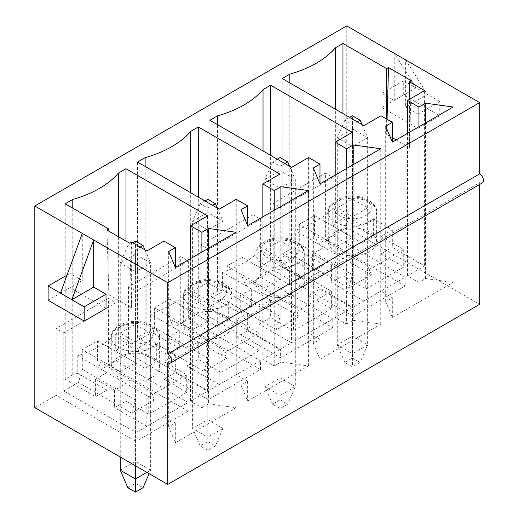 <?xml version="1.0" encoding="UTF-8"?>
<svg xmlns="http://www.w3.org/2000/svg" width="518" height="518" viewBox="0 0 518 518"><rect width="100%" height="100%" fill="white"/><g stroke="black" fill="none" stroke-linecap="round" stroke-linejoin="round"><path stroke-width="0.39" stroke-dasharray="2.59 1.94" d="M127.855 487.716L135.451 483.333L143.046 487.716M120.26 457.025L120.26 263.002L135.451 254.228L150.641 263.002L150.641 470.176L149.119 473.685M146.84 472.371L150.641 470.176L135.451 461.409L135.451 241.077M135.451 483.333L135.451 461.409L120.26 470.176M144.943 249.844L150.641 263.002L135.451 271.769L135.451 465.792M132.602 242.722L127.855 245.461L135.451 249.844L140.197 247.105M127.855 245.461L120.26 263.002L135.451 271.769L135.451 249.844M207.789 441.569L215.384 445.953L207.789 450.336L200.194 445.953L207.789 441.569L207.789 212.464L222.973 221.238L222.973 428.412L215.384 445.953M217.282 208.081L222.973 221.238L207.789 230.005L207.789 437.179L222.973 428.412L207.789 419.645L192.599 428.412L192.599 221.238L207.789 212.464L207.789 199.313M204.94 200.958L200.194 203.697L207.789 208.081L212.535 205.342M200.194 203.697L192.599 221.238L207.789 230.005L207.789 208.081M200.194 445.953L192.599 428.412L207.789 437.179L207.789 450.336M280.121 399.805L287.717 404.189L280.121 408.572L272.533 404.189L280.121 399.805L280.121 170.7L295.312 179.474L295.312 386.648L287.717 404.189M289.614 166.317L295.312 179.474L280.121 188.241L280.121 395.422L295.312 386.648L280.121 377.881L264.938 386.648L264.938 179.474L280.121 170.7L280.121 157.55M277.279 159.194L272.533 161.933L280.121 166.317L284.874 163.578M272.533 161.933L264.938 179.474L280.121 188.241L280.121 166.317M272.533 404.189L264.938 386.648L280.121 395.422L280.121 408.572M352.46 358.042L360.055 362.425L352.46 366.809L344.865 362.425L352.46 358.042L352.46 128.937L367.65 137.71L367.65 344.884L360.055 362.425M361.952 124.553L367.65 137.71L352.46 146.477L352.46 353.658L367.65 344.884L352.46 336.117L337.27 344.884L337.27 137.71L352.46 128.937L352.46 115.786M349.611 117.431L344.865 120.17L352.46 124.553L357.206 121.814M344.865 120.17L337.27 137.71L352.46 146.477L352.46 124.553M344.865 362.425L337.27 344.884L352.46 353.658L352.46 366.809M369.548 231.98A24.165 13.954 0 0 0 343.214 228.956A24.165 13.954 0 0 0 328.295 241.848A24.165 13.954 0 0 0 335.373 251.709A24.165 13.954 0 0 0 361.706 254.733A24.165 13.954 0 0 0 376.625 241.848A24.165 13.954 0 0 0 369.548 231.98M361.952 225.401L332.757 208.547A99.346 57.356 0 0 1 294.787 230.471L323.983 247.326L312.594 253.904L331.578 264.866L342.968 258.288L365.753 271.438L403.723 249.521L380.944 236.363L392.333 229.785L373.349 218.829L361.952 225.401L361.952 242.942L332.757 226.088L332.757 208.547M373.349 218.829L373.349 236.363L361.952 242.942M394.23 100.44L394.23 53.302L416.064 87.833L403.723 80.711L403.723 94.956L439.795 115.786L439.795 101.534L427.46 94.412L405.62 107.019L405.62 59.881L427.46 94.412L416.064 87.833L394.23 100.44L381.889 93.311L381.889 107.563L417.961 128.393L417.961 114.141L405.62 107.019M253.069 214.828L200.854 244.969L208.45 249.352L260.664 219.211L253.069 214.828L253.069 281.688L273.193 270.072L352.939 316.109L352.939 307.342L405.147 277.195L405.147 285.968L352.939 316.109M325.408 173.064L273.193 203.205L280.788 207.589L333.003 177.447L325.408 173.064L325.408 239.925L405.147 285.968M325.408 239.925L346.769 227.596L479.668 304.325M34.823 407.692L56.184 395.363L135.923 441.401L135.923 432.634L188.138 402.486L188.138 411.26L135.923 441.401M108.391 298.355L56.184 328.496L63.779 332.88L115.987 302.739L108.391 298.355L108.391 365.216L188.138 411.26M108.391 365.216L128.522 353.6L208.262 399.637L208.262 390.87L260.476 360.722L260.476 369.496L208.262 399.637M180.73 256.591L128.522 286.732L136.111 291.116L188.325 260.975L180.73 256.591L180.73 323.452L260.476 369.496M180.73 323.452L200.854 311.836L280.601 357.873L280.601 349.106L332.809 318.959L332.809 327.732L280.601 357.873M253.069 281.688L332.809 327.732M273.193 203.205L273.193 270.072M200.854 244.969L200.854 311.836M128.522 286.732L128.522 353.6M56.184 328.496L56.184 395.363M346.769 25.9L346.769 227.596M264.938 249.631L264.938 287.995L280.121 279.221L280.121 240.857L264.938 249.631L280.121 258.398L295.312 249.631L280.121 240.857M280.121 279.221L242.152 257.304L242.152 277.033L245.946 285.8L260.664 277.305L332.809 318.959M295.312 249.631L295.312 307.724L242.152 277.033M297.209 273.744A24.165 13.954 0 0 0 270.875 270.72A24.165 13.954 0 0 0 255.957 283.611A24.165 13.954 0 0 0 263.034 293.473A24.165 13.954 0 0 0 289.374 296.497A24.165 13.954 0 0 0 304.293 283.611A24.165 13.954 0 0 0 297.209 273.744M289.62 267.165L260.424 250.311A99.346 57.356 0 0 1 222.449 272.235L251.644 289.089L240.255 295.668L259.24 306.63L270.629 300.051L293.415 313.202L331.384 291.284L308.605 278.127L319.994 271.549L301.01 260.593L289.62 267.165L289.62 284.706L260.424 267.851L260.424 250.311M301.01 260.593L301.01 278.127L289.62 284.706M308.605 278.127L308.605 295.668L319.994 289.089L352.272 307.724L352.272 132.336M319.994 271.549L319.994 289.089M331.384 291.284L331.384 308.819L308.605 295.668M293.415 313.202L293.415 330.743L331.384 308.819M270.629 300.051L270.629 317.592L293.415 330.743M259.24 306.63L259.24 324.164L270.629 317.592M251.644 289.089L251.644 306.63L240.255 313.209L209.874 295.668L217.469 291.284A99.346 57.356 0 0 0 222.449 289.776L222.449 272.235M240.255 295.668L240.255 313.209M251.644 306.63L222.449 289.776M352.272 307.724L335.185 317.592L346.574 324.164L346.574 168.512M346.574 324.164L353.224 320.331L353.224 164.672M335.185 317.592L335.185 175.084M260.424 267.851A99.346 57.356 0 0 0 263.034 264.976L270.629 260.593L270.629 155.355M270.629 260.593L301.01 278.127M263.034 264.976L263.034 150.971M217.469 291.284L217.469 124.663M209.874 295.668L209.874 120.28M353.224 320.331L380.749 324.164L319.994 359.246L313.351 343.35L319.994 339.51L308.605 332.938L291.517 342.799L291.517 167.411M291.517 342.799L259.24 324.164M308.605 332.938L308.605 157.55M319.994 339.51L319.994 359.246M313.351 343.35L313.351 167.961M380.749 324.164L380.749 148.776M173.614 327.564L226.774 358.255L222.973 349.488L169.813 318.797L173.614 327.564L188.325 319.069L260.476 360.722M169.813 299.067L207.789 320.985L192.599 329.759L154.623 307.834L169.813 299.067L169.813 318.797M226.774 358.255L203.988 371.412L150.829 340.721L154.623 327.564L154.623 307.834M203.988 371.412L207.789 358.255L154.623 327.564M188.325 260.975L188.325 319.069M136.111 291.116L136.111 349.216L208.262 390.87M136.111 349.216L150.829 340.721M207.789 300.162L222.973 291.394L207.789 282.621L192.599 291.394L207.789 300.162L207.789 358.255M222.973 349.488L222.973 291.394M192.599 329.759L192.599 291.394M207.789 320.985L207.789 282.621M224.877 315.507A24.165 13.954 0 0 0 198.536 312.483A24.165 13.954 0 0 0 183.625 325.375A24.165 13.954 0 0 0 190.702 335.237A24.165 13.954 0 0 0 217.036 338.26A24.165 13.954 0 0 0 231.954 325.375A24.165 13.954 0 0 0 224.877 315.507M217.282 308.929L188.086 292.074A99.346 57.356 0 0 1 150.11 313.999L179.306 330.853L167.916 337.432L186.901 348.394L198.297 341.815L221.076 354.966L259.052 333.048L236.266 319.891L247.656 313.312L228.671 302.35L217.282 308.929L217.282 326.469L188.086 309.615L188.086 292.074M228.671 302.35L228.671 319.891L217.282 326.469M236.266 319.891L236.266 337.432L247.656 330.853L279.934 349.488L279.934 174.1M247.656 313.312L247.656 330.853M259.052 333.048L259.052 350.582L236.266 337.432M221.076 354.966L221.076 372.507L259.052 350.582M198.297 341.815L198.297 359.356L221.076 372.507M186.901 348.394L186.901 365.928L198.297 359.356M179.306 330.853L179.306 348.394L167.916 354.966L137.535 337.432L145.131 333.048A99.346 57.356 0 0 0 150.11 331.539L150.11 313.999M167.916 337.432L167.916 354.966M179.306 348.394L150.11 331.539M279.934 349.488L262.846 359.356L274.236 365.928L274.236 210.276M274.236 365.928L280.885 362.095L280.885 206.436M262.846 359.356L262.846 216.848M188.086 309.615A99.346 57.356 0 0 0 190.702 306.74L198.297 302.357L198.297 197.118M198.297 302.357L228.671 319.891M190.702 306.74L190.702 192.735M145.131 333.048L145.131 166.427M137.535 337.432L137.535 162.043M280.885 362.095L308.411 365.928L247.656 401.01L241.012 385.114L247.656 381.274L236.266 374.702L219.179 384.563L219.179 209.175M219.179 384.563L186.901 365.928M236.266 374.702L236.266 199.313M247.656 381.274L247.656 401.01M241.012 385.114L241.012 209.725M308.411 365.928L308.411 190.54M101.275 369.328L154.435 400.019L150.641 391.252L97.475 360.56L101.275 369.328L115.987 360.832L188.138 402.486M97.475 340.831L135.451 362.749L120.26 371.523L82.291 349.598L97.475 340.831L97.475 360.56M154.435 400.019L131.65 413.176L78.49 382.485L82.291 369.328L82.291 349.598M131.65 413.176L135.451 400.019L82.291 369.328M115.987 302.739L115.987 360.832M63.779 332.88L63.779 390.98L135.923 432.634M63.779 390.98L78.49 382.485M135.451 341.925L150.641 333.152L135.451 324.385L120.26 333.152L135.451 341.925L135.451 400.019M150.641 391.252L150.641 333.152M120.26 371.523L120.26 333.152M135.451 362.749L135.451 324.385M152.538 357.271A24.165 13.954 0 0 0 126.204 354.247A24.165 13.954 0 0 0 111.286 367.139A24.165 13.954 0 0 0 118.363 377A24.165 13.954 0 0 0 144.697 380.024A24.165 13.954 0 0 0 159.615 367.139A24.165 13.954 0 0 0 152.538 357.271M144.943 350.692L115.747 333.838A99.346 57.356 0 0 1 77.778 355.762L106.967 372.617L95.577 379.195L114.562 390.158L125.958 383.579L148.737 396.73L186.713 374.812L163.928 361.655L175.324 355.076L156.332 344.114L144.943 350.692L144.943 368.233L115.747 351.379L115.747 333.838M156.332 344.114L156.332 361.655L144.943 368.233M163.928 361.655L163.928 379.195L175.324 372.617L207.595 391.252L207.595 215.864M175.324 355.076L175.324 372.617M186.713 374.812L186.713 392.346L163.928 379.195M148.737 396.73L148.737 414.27L186.713 392.346M125.958 383.579L125.958 401.12L148.737 414.27M114.562 390.158L114.562 407.692L125.958 401.12M106.967 372.617L106.967 390.158L95.577 396.73L65.203 379.195L72.792 374.812A99.346 57.356 0 0 0 77.778 373.303L77.778 355.762M95.577 379.195L95.577 396.73M106.967 390.158L77.778 373.303M207.595 391.252L190.507 401.12L201.903 407.692L201.903 252.039M201.903 407.692L208.547 403.859L208.547 248.2M190.507 401.12L190.507 258.611M115.747 351.379A99.346 57.356 0 0 0 118.363 348.504L125.958 344.12L125.958 241.077M125.958 344.12L156.332 361.655M118.363 348.504L118.363 236.694M72.792 374.812L72.792 208.191M65.203 379.195L65.203 203.807M108.871 231.209L108.871 294.787L131.65 307.945L129.753 243.266M131.65 242.171L131.65 307.945M208.547 403.859L236.078 407.692L175.324 442.773L168.674 426.877L175.324 423.038L163.928 416.466L146.84 426.327L146.84 250.939M146.84 426.327L114.562 407.692M163.928 416.466L163.928 241.077M175.324 423.038L175.324 442.773M168.674 426.877L168.674 251.489M236.078 407.692L236.078 232.304M479.668 184.466L479.668 182.653L167.728 362.749M479.668 182.653A5.368 3.102 -120 0 0 482.355 182.919M106.022 308.488L69.949 287.665L69.949 273.413L82.291 280.536L82.291 233.404M312.594 253.904L312.594 271.445L282.213 253.904L282.213 78.516M392.333 229.785L392.333 247.326L424.611 265.961L407.524 275.829L418.913 282.401L425.556 278.567L453.088 282.401L392.333 317.482L385.69 301.586L392.333 297.753L380.944 291.174L363.856 301.036L363.856 125.647M363.856 301.036L331.578 282.401L342.968 275.829L365.753 288.979L403.723 267.055L380.944 253.904L392.333 247.326M331.578 264.866L331.578 282.401M108.871 294.787L106.967 230.115M67.055 275.084L69.949 273.413M60.457 293.143L82.291 280.536M48.116 300.272L69.949 287.665M318.285 244.036L371.445 274.728L367.65 265.961L314.491 235.269L318.285 244.036L333.003 235.541L405.147 277.195M314.491 215.54L352.46 237.458L337.27 246.231L299.3 224.307L314.491 215.54L314.491 235.269M371.445 274.728L348.666 287.885L295.506 257.193L299.3 244.036L299.3 224.307M348.666 287.885L352.46 274.728L299.3 244.036M333.003 177.447L333.003 235.541M280.788 207.589L280.788 265.689L352.939 307.342M280.788 265.689L295.506 257.193M352.46 216.634L367.65 207.867L352.46 199.093L337.27 207.867L352.46 216.634L352.46 274.728M367.65 265.961L367.65 207.867M337.27 246.231L337.27 207.867M352.46 237.458L352.46 199.093M295.312 307.724L299.113 316.492L276.327 329.649L280.121 316.492L280.121 258.398M280.121 316.492L226.962 285.8L226.962 266.071L242.152 257.304M264.938 287.995L226.962 266.071M299.113 316.492L245.946 285.8M208.45 249.352L208.45 307.452L280.601 349.106M208.45 307.452L223.167 298.957L226.962 285.8M276.327 329.649L223.167 298.957M260.664 219.211L260.664 277.305M425.556 278.567L425.556 122.908M453.088 282.401L453.088 107.019M392.333 317.482L392.333 297.753M385.69 301.586L385.69 126.198M380.944 291.174L380.944 115.786M282.213 253.904L289.808 249.521L289.808 82.899M289.808 249.521A99.346 57.356 0 0 0 294.787 248.012L294.787 230.471M332.757 226.088A99.346 57.356 0 0 0 335.373 223.213L335.373 109.207M335.373 223.213L342.968 218.829L342.968 113.591M387.063 119.321L386.635 134.421L386.635 119.075M342.968 218.829L373.349 236.363M424.611 265.961L424.611 90.572M396.128 139.899L409.421 147.572L409.421 99.339M386.635 134.421L392.333 137.71M407.524 275.829L407.524 133.32M418.913 282.401L418.913 126.748M323.983 247.326L323.983 264.866L312.594 271.445M323.983 264.866L294.787 248.012M342.968 258.288L342.968 275.829M365.753 271.438L365.753 288.979M403.723 249.521L403.723 267.055M380.944 236.363L380.944 253.904M439.795 101.534L417.961 114.141M403.723 80.711L381.889 93.311M403.723 94.956L381.889 107.563M439.795 115.786L417.961 128.393M411.318 80.711L409.421 147.572M365.753 200.194A18.797 10.852 180 0 1 357.329 218.343A18.797 10.852 180 0 1 334.304 205.057A18.797 10.852 180 0 1 365.753 200.194M369.548 202.383A24.165 13.954 180 0 1 376.625 212.25A24.165 13.954 180 0 1 352.46 226.198A24.165 13.954 180 0 1 328.295 212.25A24.165 13.954 180 0 1 343.214 199.359A24.165 13.954 180 0 1 369.548 202.383M148.737 325.479A18.797 10.852 180 0 1 140.313 343.635A18.797 10.852 180 0 1 117.295 330.348A18.797 10.852 180 0 1 148.737 325.479M152.538 327.674A24.165 13.954 180 0 1 159.615 337.542A24.165 13.954 180 0 1 135.451 351.489A24.165 13.954 180 0 1 111.286 337.542A24.165 13.954 180 0 1 126.204 324.65A24.165 13.954 180 0 1 152.538 327.674M221.076 283.715A18.797 10.852 180 0 1 212.652 301.871A18.797 10.852 180 0 1 189.633 288.584A18.797 10.852 180 0 1 221.076 283.715M224.877 285.91A24.165 13.954 180 0 1 231.954 295.778A24.165 13.954 180 0 1 207.789 309.725A24.165 13.954 180 0 1 183.625 295.778A24.165 13.954 180 0 1 198.536 282.886A24.165 13.954 180 0 1 224.877 285.91M293.415 241.951A18.797 10.852 180 0 1 284.991 260.107A18.797 10.852 180 0 1 261.972 246.821A18.797 10.852 180 0 1 293.415 241.951M297.209 244.146A24.165 13.954 180 0 1 304.293 254.014A24.165 13.954 180 0 1 280.121 267.961A24.165 13.954 180 0 1 255.957 254.014A24.165 13.954 180 0 1 270.875 241.123A24.165 13.954 180 0 1 297.209 244.146M376.625 241.848L376.625 212.25C377.272 208.469 374.54 204.364 368.434 199.922L361.156 197.06C355.102 195.629 349.087 195.687 343.104 197.235C332.847 200.913 327.913 205.918 328.295 212.25L328.295 241.848M159.615 367.139L159.615 337.542C160.256 333.76 157.53 329.649 151.424 325.213L144.146 322.351C138.092 320.92 132.071 320.979 126.094 322.526C115.838 326.204 110.897 331.209 111.286 337.542L111.286 367.139M231.954 325.375L231.954 295.778C232.595 291.997 229.869 287.885 223.763 283.45L216.479 280.588C210.425 279.157 204.409 279.215 198.433 280.762C188.17 284.44 183.236 289.445 183.625 295.778L183.625 325.375M304.293 283.611L304.293 254.014C304.934 250.233 302.201 246.128 296.102 241.686L288.817 238.824C282.763 237.393 276.748 237.451 270.765 238.999C260.509 242.677 255.575 247.682 255.957 254.014L255.957 283.611"/><path stroke-width="0.78" d="M149.119 473.685L143.046 487.716L135.451 492.1L127.855 487.716L120.26 470.176L120.26 457.025M135.451 465.792L135.451 478.943L146.84 472.371M140.197 247.105L143.046 245.461L135.451 241.077L132.602 242.722M144.943 249.844L143.046 245.461M120.26 470.176L135.451 478.943L135.451 492.1M212.535 205.342L215.384 203.697L207.789 199.313L204.94 200.958M217.282 208.081L215.384 203.697M284.874 163.578L287.717 161.933L280.121 157.55L277.279 159.194M289.614 166.317L287.717 161.933M357.206 121.814L360.055 120.17L352.46 115.786L349.611 117.431M361.952 124.553L360.055 120.17M353.224 144.943L380.749 148.776L319.994 183.858L313.351 167.961L319.994 164.128L308.605 157.55L291.517 167.411L209.874 120.28L217.469 115.896A99.346 57.356 0 0 0 263.034 89.588L270.629 85.205L352.272 132.336L335.185 142.204L346.574 148.776L353.224 144.943L353.224 164.672M72.792 208.191L72.792 199.424L65.203 203.807L108.871 229.021L106.967 230.115L129.753 243.266L131.65 242.171L146.84 250.939L163.928 241.077L175.324 247.656L168.674 251.489L175.324 267.385L175.324 247.656M72.792 199.424A99.346 57.356 0 0 0 118.363 173.116L125.958 168.732L207.595 215.864L190.507 225.731L201.903 232.304L208.547 228.47L236.078 232.304L175.324 267.385M280.885 186.707L308.411 190.54L247.656 225.621L241.012 209.725L247.656 205.892L236.266 199.313L219.179 209.175L137.535 162.043L145.131 157.66A99.346 57.356 0 0 0 190.702 131.352L198.297 126.968L279.934 174.1L262.846 183.968L274.236 190.54L280.885 186.707L280.885 206.436M342.968 43.441L386.635 68.648L388.532 67.554L411.318 80.711L409.421 81.805L424.611 90.572L407.524 100.44L418.913 107.019L425.556 103.179L453.088 107.019L392.333 142.094L385.69 126.198L392.333 122.365L380.944 115.786L363.856 125.647L282.213 78.516L289.808 74.132A99.346 57.356 0 0 0 335.373 47.824L342.968 43.441L342.968 113.591M60.457 293.143L82.291 233.404L93.68 239.976L93.68 287.114L71.847 299.721L48.116 286.02L48.116 300.272L84.188 321.095L84.188 306.844L71.847 299.721L93.68 239.976L167.728 282.731L479.668 102.629L346.769 25.9L34.823 205.996L34.823 407.692L167.728 484.427L479.668 304.325L479.668 184.466M82.291 233.404L34.823 205.996M346.574 168.512L346.574 148.776M335.185 175.084L335.185 142.204M270.629 155.355L270.629 85.205M263.034 150.971L263.034 89.588M217.469 124.663L217.469 115.896M319.994 183.858L319.994 164.128M274.236 210.276L274.236 190.54M262.846 216.848L262.846 183.968M198.297 197.118L198.297 126.968M190.702 192.735L190.702 131.352M145.131 166.427L145.131 157.66M247.656 225.621L247.656 205.892M201.903 252.039L201.903 232.304M208.547 248.2L208.547 228.47M190.507 258.611L190.507 225.731M125.958 241.077L125.958 168.732M118.363 236.694L118.363 173.116M108.871 229.021L108.871 231.209M170.409 363.014L482.355 182.919A5.368 3.102 -120 0 0 483.177 178.613A5.368 3.102 -120 0 0 479.668 173.88L167.728 353.982A5.368 3.102 60 0 1 171.231 358.715A5.368 3.102 60 0 1 170.409 363.014A5.368 3.102 60 0 1 167.728 362.749L167.728 484.427M167.728 282.731L167.728 353.982M479.668 102.629L479.668 173.88M93.68 287.114L106.022 294.237L106.022 308.488L84.188 321.095M48.116 286.02L67.055 275.084M84.188 306.844L106.022 294.237M425.556 122.908L425.556 103.179M392.333 142.094L392.333 122.365M289.808 82.899L289.808 74.132M335.373 109.207L335.373 47.824M386.635 119.075L386.635 68.648M409.421 99.339L409.421 81.805M392.333 137.71L396.128 139.899M407.524 133.32L407.524 100.44M418.913 126.748L418.913 107.019M388.532 67.554L387.063 119.321"/></g></svg>
